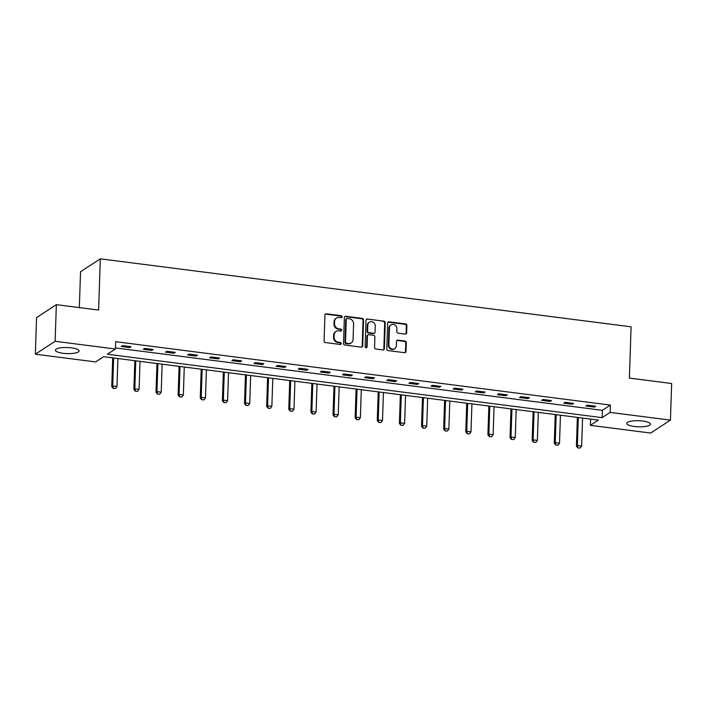 <?xml version="1.0" encoding="UTF-8"?>
<svg xmlns="http://www.w3.org/2000/svg" width="707" height="707" viewBox="0 0 707 707"><rect width="100%" height="100%" fill="white"/><g stroke="black" fill="none" stroke-linecap="round" stroke-linejoin="round"><path stroke-width="1.06" d="M342.117 316.824A1.043 0.946 56.9 0 0 341.172 315.693L326.378 313.802A1.485 1.352 56.9 0 0 324.937 315.057L324.08 340.942A1.485 1.352 56.9 0 0 325.423 342.55L340.217 344.45A1.043 0.946 56.9 0 0 341.225 343.567A1.043 0.946 56.9 0 0 340.288 342.435L338.37 342.188A4.763 4.322 56.9 0 1 334.066 337.018L334.137 334.862A4.763 4.322 56.9 0 1 335.993 331.442A4.763 4.322 56.9 0 1 338.75 330.832L340.659 331.079A1.043 0.946 56.9 0 0 341.667 330.196A1.043 0.946 56.9 0 0 340.73 329.064L338.812 328.817A4.763 4.322 56.9 0 1 334.508 323.647L334.588 321.491A4.763 4.322 56.9 0 1 336.435 318.07A4.763 4.322 56.9 0 1 339.192 317.461L341.11 317.708A1.043 0.946 56.9 0 0 342.117 316.824M341.41 317.699A1.043 0.946 56.9 0 0 340.641 316.047L325.847 314.147A1.485 1.352 56.9 0 0 325.273 314.2M340.518 344.442A1.043 0.946 56.9 0 0 339.749 342.789L337.84 342.542L338.37 342.188M340.968 331.07A1.043 0.946 56.9 0 0 340.191 329.418L338.282 329.17L338.812 328.817M634.391 426.489A11.833 3.049 1.9 0 1 626.738 423.378A11.833 3.049 1.9 0 1 642.725 421.045A11.833 3.049 1.9 0 1 650.378 424.165A11.833 3.049 1.9 0 1 634.391 426.489M63.056 353.279A11.833 3.049 1.9 0 1 55.402 350.168A11.833 3.049 1.9 0 1 71.398 347.835A11.833 3.049 1.9 0 1 79.051 350.955A11.833 3.049 1.9 0 1 63.056 353.279M405.191 334.075A1.485 1.352 56.9 0 0 406.631 332.82L406.878 325.556A1.485 1.352 56.9 0 0 405.526 323.939L389.097 321.835A1.485 1.352 56.9 0 0 387.657 323.099L386.8 348.975A1.485 1.352 56.9 0 0 388.143 350.592L404.572 352.696A1.485 1.352 56.9 0 0 406.012 351.441L406.304 342.665A1.485 1.352 56.9 0 0 404.961 341.048L397.935 340.147A1.485 1.352 56.9 0 0 396.494 341.41L396.344 345.758A3.986 3.615 56.9 0 1 390.865 348.524A3.986 3.615 56.9 0 1 388.894 344.804L389.46 327.765A3.986 3.615 56.9 0 1 394.948 324.999A3.986 3.615 56.9 0 1 396.91 328.72L396.821 331.556A1.485 1.352 56.9 0 0 398.165 333.174L405.191 334.075M35.35 354.198L36.561 317.584L56.348 304.664L98.618 310.081L100.314 258.824L631.086 326.828L629.38 378.095L671.65 383.512L670.439 420.126L650.652 433.046L590.372 425.322L598.387 420.082L103.655 356.69L95.631 361.922L35.35 354.198L55.137 341.287L115.418 349.011L107.393 354.242L602.134 417.643L610.15 412.402L670.439 420.126M56.348 304.664L55.137 341.287M115.453 347.924L602.373 410.316L610.397 405.084L115.656 341.684L115.418 349.011M610.397 405.084L610.15 412.402M363.575 320.006A1.485 1.352 56.9 0 0 362.231 318.397L345.803 316.285A1.485 1.352 56.9 0 0 344.362 317.549L343.505 343.425A1.485 1.352 56.9 0 0 344.848 345.043L361.277 347.146A1.485 1.352 56.9 0 0 362.718 345.891L363.575 320.006L363.045 320.359A1.485 1.352 56.9 0 0 361.692 318.742L345.263 316.639A1.485 1.352 56.9 0 0 344.698 316.692M367.454 319.06L383.883 321.164A1.485 1.352 56.9 0 1 385.227 322.781L384.369 348.666A1.485 1.352 56.9 0 1 382.929 349.921L375.894 349.019A1.485 1.352 56.9 0 1 374.551 347.402L374.896 336.912A1.485 1.352 56.9 0 0 373.552 335.295L368.895 334.694A1.485 1.352 56.9 0 0 367.454 335.958L367.092 346.881A1.043 0.946 56.9 0 1 365.652 347.605A1.043 0.946 56.9 0 1 365.139 346.633L366.014 320.324A1.485 1.352 56.9 0 1 367.454 319.06L383.883 321.164M100.314 258.824L80.536 271.735L79.343 307.616M121.224 346.474L129.735 347.561L131.069 346.686L122.558 345.599L121.224 346.474M143.353 349.302L151.864 350.398L153.198 349.523L144.688 348.436L143.353 349.302M165.482 352.139L173.993 353.235L175.327 352.36L166.817 351.273L165.482 352.139M187.611 354.976L196.113 356.063L197.456 355.197L188.946 354.101L187.611 354.976M209.732 357.813L218.242 358.9L219.585 358.034L211.075 356.938L209.732 357.813M231.861 360.65L240.371 361.737L241.706 360.862L233.195 359.775L231.861 360.65M253.99 363.486L262.5 364.573L263.835 363.698L255.324 362.611L253.99 363.486M276.119 366.314L284.629 367.41L285.964 366.535L277.453 365.448L276.119 366.314M298.239 369.151L306.75 370.247L308.093 369.372L299.582 368.285L298.239 369.151M320.368 371.988L328.879 373.075L330.213 372.209L321.703 371.113L320.368 371.988M342.497 374.825L351.008 375.912L352.342 375.046L343.832 373.95L342.497 374.825M364.626 377.662L373.137 378.749L374.471 377.874L365.961 376.787L364.626 377.662M386.747 380.499L395.257 381.586L396.6 380.711L388.09 379.624L386.747 380.499M408.876 383.327L417.386 384.422L418.721 383.548L410.21 382.46L408.876 383.327M431.005 386.163L439.515 387.259L440.85 386.384L432.339 385.288L431.005 386.163M453.134 389L461.644 390.087L462.979 389.221L454.468 388.125L453.134 389M475.254 391.837L483.765 392.924L485.108 392.058L476.598 390.962L475.254 391.837M497.383 394.674L505.894 395.761L507.228 394.886L498.718 393.799L497.383 394.674M519.512 397.511L528.023 398.598L529.357 397.723L520.847 396.636L519.512 397.511M541.642 400.339L550.152 401.435L551.487 400.56L542.976 399.473L541.642 400.339M563.762 403.176L572.272 404.271L573.616 403.397L565.105 402.301L563.762 403.176M585.891 406.012L594.401 407.099L595.736 406.233L587.225 405.138L585.891 406.012M590.575 419.083L590.372 425.322M602.373 410.316L602.134 417.643M129.735 347.561L129.77 346.518M151.864 350.398L151.899 349.355M173.993 353.235L174.028 352.192M196.113 356.063L196.148 355.029M218.242 358.9L218.277 357.866M240.371 361.737L240.407 360.703M262.5 364.573L262.536 363.531M284.629 367.41L284.656 366.367M306.75 370.247L306.785 369.204M328.879 373.075L328.914 372.041M351.008 375.912L351.043 374.878M373.137 378.749L373.163 377.715M395.257 381.586L395.293 380.543M417.386 384.422L417.422 383.38M439.515 387.259L439.551 386.216M461.644 390.087L461.68 389.053M483.765 392.924L483.8 391.89M505.894 395.761L505.929 394.718M528.023 398.598L528.058 397.555M550.152 401.435L550.187 400.392M572.272 404.271L572.308 403.229M594.401 407.099L594.437 406.065M336.435 318.07L335.905 318.424A4.763 4.322 56.9 0 0 334.049 321.844L334.588 321.491M338.282 329.17A4.763 4.322 56.9 0 1 333.978 324L334.049 321.844M335.993 331.442L335.454 331.795A4.763 4.322 56.9 0 0 333.607 335.215L334.137 334.862M337.84 342.542A4.763 4.322 56.9 0 1 333.536 337.372L333.607 335.215M361.851 347.093A1.485 1.352 56.9 0 0 362.178 346.236L363.045 320.359M347.27 318.495A1.043 0.946 56.9 0 0 346.262 319.378L345.502 342.091A1.043 0.946 56.9 0 0 346.448 343.222L348.463 343.487A4.763 4.322 56.9 0 0 351.22 342.877A4.763 4.322 56.9 0 0 353.076 339.457L353.588 323.93A4.763 4.322 56.9 0 0 349.285 318.76L347.27 318.495M346.66 318.627L346.13 318.981A1.043 0.946 56.9 0 0 345.723 319.732L346.262 319.378M351.22 342.877L350.69 343.222A4.763 4.322 56.9 0 1 347.932 343.832L345.909 343.575A1.043 0.946 56.9 0 1 344.972 342.444L345.723 319.732M383.494 349.868A1.485 1.352 56.9 0 0 383.83 349.011L384.688 323.134A1.485 1.352 56.9 0 0 383.344 321.517M368.029 334.888L367.499 335.233A1.485 1.352 56.9 0 0 366.915 336.302L366.553 347.234L367.092 346.881M366.385 347.756A1.043 0.946 56.9 0 0 366.553 347.234M375.258 326.015A3.986 3.615 56.9 0 0 369.363 322.206A3.986 3.615 56.9 0 0 367.808 325.061L367.613 331.07A1.485 1.352 56.9 0 0 368.957 332.679L373.623 333.28A1.485 1.352 56.9 0 0 375.063 332.025L375.258 326.015M369.363 322.206L368.824 322.56A3.986 3.615 56.9 0 0 367.278 325.414L367.808 325.061M374.48 333.085L373.95 333.439A1.485 1.352 56.9 0 1 373.084 333.633L368.427 333.032A1.485 1.352 56.9 0 1 367.074 331.415L367.278 325.414M366.915 319.414A1.485 1.352 56.9 0 0 366.35 319.467M391.015 324.911L390.476 325.255A3.986 3.615 56.9 0 0 388.93 328.119L389.46 327.765M394.798 348.613L394.267 348.966A3.986 3.615 56.9 0 1 388.364 345.149L388.93 328.119M405.146 352.643A1.485 1.352 56.9 0 0 405.482 351.786L405.774 343.019A1.485 1.352 56.9 0 0 404.431 341.401L397.396 340.5A1.485 1.352 56.9 0 0 396.821 340.553M405.765 334.022A1.485 1.352 56.9 0 0 406.101 333.165L406.339 325.909A1.485 1.352 56.9 0 0 404.996 324.292L388.567 322.189A1.485 1.352 56.9 0 0 387.993 322.242M112.705 357.848L111.75 386.588L112.713 385.96L116.973 386.499L117.901 358.511M113.155 388.364L115.444 388.532L113.155 388.364L111.75 386.588M113.641 357.972L112.713 385.96L113.314 388.258M116.973 386.499L115.444 388.532M134.834 360.685L133.879 389.424L134.843 388.797L139.093 389.336L140.021 361.348M135.284 391.201L137.565 391.369L135.284 391.201L133.879 389.424M135.771 360.8L134.843 388.797L135.444 391.095M139.093 389.336L137.565 391.369M156.963 363.522L156.008 392.252L156.972 391.625L161.223 392.173L162.15 364.185M157.405 394.038L159.694 394.206L157.405 394.038L156.008 392.252M157.9 363.637L156.972 391.625L157.564 393.932M161.223 392.173L159.694 394.206M179.083 366.359L178.129 395.089L179.092 394.462L183.352 395.01L184.28 367.021M179.534 396.874L181.823 397.042L179.534 396.874L178.129 395.089M180.02 366.473L179.092 394.462L179.693 396.768M183.352 395.01L181.823 397.042M201.212 369.187L200.258 397.926L201.221 397.299L205.481 397.847L206.409 369.858M201.663 399.702L203.952 399.87L201.663 399.702L200.258 397.926M202.149 369.31L201.221 397.299L201.822 399.605M205.481 397.847L203.952 399.87M223.341 372.023L222.387 400.763L223.35 400.135L227.601 400.683L228.529 372.686M223.792 402.539L226.081 402.707L223.792 402.539L222.387 400.763M224.278 372.147L223.35 400.135L223.951 402.433M227.601 400.683L226.081 402.707M245.47 374.86L244.516 403.6L245.479 402.972L249.73 403.511L250.658 375.523M245.912 405.376L248.201 405.544L245.912 405.376L244.516 403.6M246.407 374.984L245.479 402.972L246.08 405.27M249.73 403.511L248.201 405.544M267.591 377.697L266.645 406.437L267.6 405.809L271.859 406.348L272.787 378.36M268.041 408.213L270.33 408.381L268.041 408.213L266.645 406.437M268.527 377.812L267.6 405.809L268.2 408.107M271.859 406.348L270.33 408.381M289.72 380.534L288.765 409.265L289.729 408.637L293.988 409.185L294.916 381.197M290.17 411.05L292.459 411.218L290.17 411.05L288.765 409.265M290.657 380.649L289.729 408.637L290.33 410.944M293.988 409.185L292.459 411.218M311.849 383.362L310.894 412.101L311.858 411.474L316.109 412.022L317.045 384.034M312.3 413.887L314.588 414.055L312.3 413.887L310.894 412.101M312.786 383.486L311.858 411.474L312.459 413.781M316.109 412.022L314.588 414.055M333.978 386.199L333.024 414.938L333.987 414.311L338.238 414.859L339.166 386.87M334.42 416.715L336.709 416.883L334.42 416.715L333.024 414.938M334.915 386.322L333.987 414.311L334.588 416.617M338.238 414.859L336.709 416.883M356.098 389.036L355.153 417.775L356.107 417.148L360.367 417.696L361.295 389.698M356.549 419.551L358.838 419.719L356.549 419.551L355.153 417.775M357.044 389.159L356.107 417.148L356.708 419.445M360.367 417.696L358.838 419.719M378.227 391.872L377.273 420.612L378.236 419.985L382.496 420.524L383.424 392.535M378.678 422.388L380.967 422.556L378.678 422.388L377.273 420.612M379.164 391.996L378.236 419.985L378.837 422.282M382.496 420.524L380.967 422.556M400.356 394.709L399.402 423.449L400.365 422.821L404.616 423.36L405.553 395.372M400.807 425.225L403.096 425.393L400.807 425.225L399.402 423.449M401.293 394.824L400.365 422.821L400.966 425.119M404.616 423.36L403.096 425.393M422.486 397.546L421.531 426.277L422.494 425.649L426.745 426.197L427.673 398.209M422.927 428.062L425.216 428.23L422.927 428.062L421.531 426.277M423.422 397.661L422.494 425.649L423.095 427.956M426.745 426.197L425.216 428.23M444.606 400.374L443.66 429.114L444.623 428.486L448.874 429.034L449.802 401.046M445.057 430.899L447.345 431.067L445.057 430.899L443.66 429.114M445.551 400.498L444.623 428.486L445.216 430.793M448.874 429.034L447.345 431.067M466.735 403.211L465.78 431.95L466.744 431.323L471.003 431.871L471.931 403.883M467.186 433.727L469.475 433.895L467.186 433.727L465.78 431.95M467.672 403.335L466.744 431.323L467.345 433.63M471.003 431.871L469.475 433.895M488.864 406.048L487.91 434.787L488.873 434.16L493.132 434.708L494.06 406.711M489.315 436.564L491.604 436.732L489.315 436.564L487.91 434.787M489.801 406.172L488.873 434.16L489.474 436.458M493.132 434.708L491.604 436.732M510.993 408.885L510.039 437.624L511.002 436.997L515.253 437.536L516.181 409.547M511.435 439.401L513.724 439.568L511.435 439.401L510.039 437.624M511.93 409.008L511.002 436.997L511.603 439.294M515.253 437.536L513.724 439.568M533.122 411.721L532.168 440.461L533.131 439.834L537.382 440.373L538.31 412.384M533.564 442.237L535.853 442.405L533.564 442.237L532.168 440.461M534.059 411.836L533.131 439.834L533.723 442.131M537.382 440.373L535.853 442.405M555.242 414.558L554.288 443.289L555.251 442.662L559.511 443.209L560.439 415.221M555.693 445.074L557.982 445.242L555.693 445.074L554.288 443.289M556.179 414.673L555.251 442.662L555.852 444.968M559.511 443.209L557.982 445.242M577.372 417.386L576.417 446.126L577.38 445.498L581.64 446.046L582.568 418.058M577.822 447.911L580.111 448.079L577.822 447.911L576.417 446.126M578.308 417.51L577.38 445.498L577.981 447.805M581.64 446.046L580.111 448.079M340.641 316.047L341.172 315.693M339.749 342.789L340.288 342.435M340.191 329.418L340.73 329.064M333.978 324L334.508 323.647M333.536 337.372L334.066 337.018M325.847 314.147L326.378 313.802M362.178 346.236L362.718 345.891M345.263 316.639L345.803 316.285M361.692 318.742L362.231 318.397M344.972 342.444L345.502 342.091M345.909 343.575L346.448 343.222M347.932 343.832L348.463 343.487M384.688 323.134L385.227 322.781M383.83 349.011L384.369 348.666M366.915 336.302L367.454 335.958M367.074 331.415L367.613 331.07M368.427 333.032L368.957 332.679M373.084 333.633L373.623 333.28M388.364 345.149L388.894 344.804M397.396 340.5L397.935 340.147M404.431 341.401L404.961 341.048M405.774 343.019L406.304 342.665M405.482 351.786L406.012 351.441M388.567 322.189L389.097 321.835M404.996 324.292L405.526 323.939M406.339 325.909L406.878 325.556M406.101 333.165L406.631 332.82"/></g></svg>

